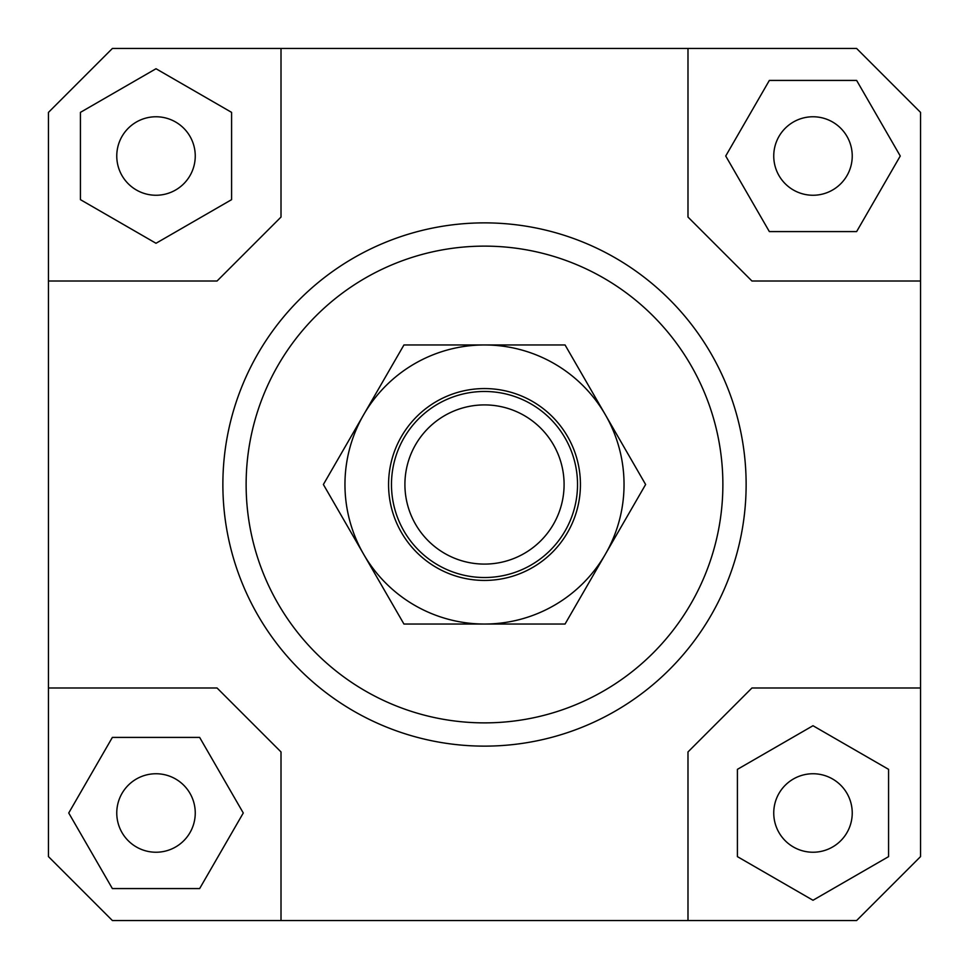 <?xml version="1.0" encoding="UTF-8"?>
<svg xmlns="http://www.w3.org/2000/svg" width="969" height="969" viewBox="0 0 969 969"><rect width="100%" height="100%" fill="white"/><g stroke="black" fill="none" stroke-linecap="round" stroke-linejoin="round"><path stroke-width="1.45" d="M577.524 484.5A93.024 93.024 0 0 1 484.5 577.524A93.024 93.024 0 0 1 391.476 484.5A93.024 93.024 0 0 1 484.5 391.476A93.024 93.024 0 0 1 577.524 484.5M484.5 564.091A79.591 79.591 0 0 0 564.091 484.5A79.591 79.591 0 0 0 484.5 404.909A79.591 79.591 0 0 0 404.909 484.5A79.591 79.591 0 0 0 484.5 564.091M195.253 812.991A39.244 39.244 0 0 1 156.009 852.236A39.244 39.244 0 0 1 116.764 812.991A39.244 39.244 0 0 1 156.009 773.746A39.244 39.244 0 0 1 195.253 812.991M812.991 773.746A39.244 39.244 0 0 1 852.236 812.991A39.244 39.244 0 0 1 812.991 852.236A39.244 39.244 0 0 1 773.746 812.991A39.244 39.244 0 0 1 812.991 773.746M773.746 156.009A39.244 39.244 0 0 1 812.991 116.764A39.244 39.244 0 0 1 852.236 156.009A39.244 39.244 0 0 1 812.991 195.253A39.244 39.244 0 0 1 773.746 156.009M156.009 195.253A39.244 39.244 0 0 1 116.764 156.009A39.244 39.244 0 0 1 156.009 116.764A39.244 39.244 0 0 1 195.253 156.009A39.244 39.244 0 0 1 156.009 195.253M746.13 484.5A261.63 261.63 0 0 1 484.5 746.13A261.63 261.63 0 0 1 222.87 484.5A261.63 261.63 0 0 0 484.5 746.13A261.63 261.63 0 0 0 746.13 484.5A261.63 261.63 0 0 0 484.5 222.87A261.63 261.63 0 0 0 222.87 484.5A261.63 261.63 0 0 1 484.5 222.87A261.63 261.63 0 0 1 746.13 484.5M246.126 484.5A238.374 238.374 0 0 1 484.5 246.126A238.374 238.374 0 0 1 722.874 484.5A238.374 238.374 0 0 1 484.5 722.874A238.374 238.374 0 0 1 246.126 484.5M48.45 687.99L217.056 687.99L281.01 751.944L281.01 920.55L112.404 920.55L48.45 856.596L48.45 112.404L112.404 48.45L856.596 48.45L920.55 112.404L920.55 856.596L856.596 920.55L687.99 920.55L687.99 751.944L751.944 687.99L920.55 687.99M687.99 48.45L687.99 217.056L751.944 281.01L920.55 281.01M48.45 281.01L217.056 281.01L281.01 217.056L281.01 48.45M80.427 112.368L80.427 199.65L156.009 243.28L231.591 199.65L231.591 112.368L156.009 68.738L80.427 112.368M856.632 80.427L769.35 80.427L725.72 156.009L769.35 231.591L856.632 231.591L900.262 156.009L856.632 80.427M888.573 856.632L888.573 769.35L812.991 725.72L737.409 769.35L737.409 856.632L812.991 900.262L888.573 856.632M687.99 920.55L281.01 920.55M112.368 888.573L199.65 888.573L243.28 812.991L199.65 737.409L112.368 737.409L68.738 812.991L112.368 888.573M363.654 414.732A139.536 139.536 0 0 0 484.5 624.036A139.536 139.536 0 0 0 605.346 414.732L645.62 484.5L565.06 624.036L403.94 624.036L323.38 484.5L403.94 344.964L484.5 344.964A139.536 139.536 0 0 0 363.654 414.732M580.431 484.5A95.931 95.931 0 0 1 484.5 580.431A95.931 95.931 0 0 1 388.569 484.5A95.931 95.931 0 0 1 484.5 388.569A95.931 95.931 0 0 1 580.431 484.5M484.5 344.964L565.06 344.964L605.346 414.732A139.536 139.536 0 0 0 484.5 344.964"/></g></svg>
